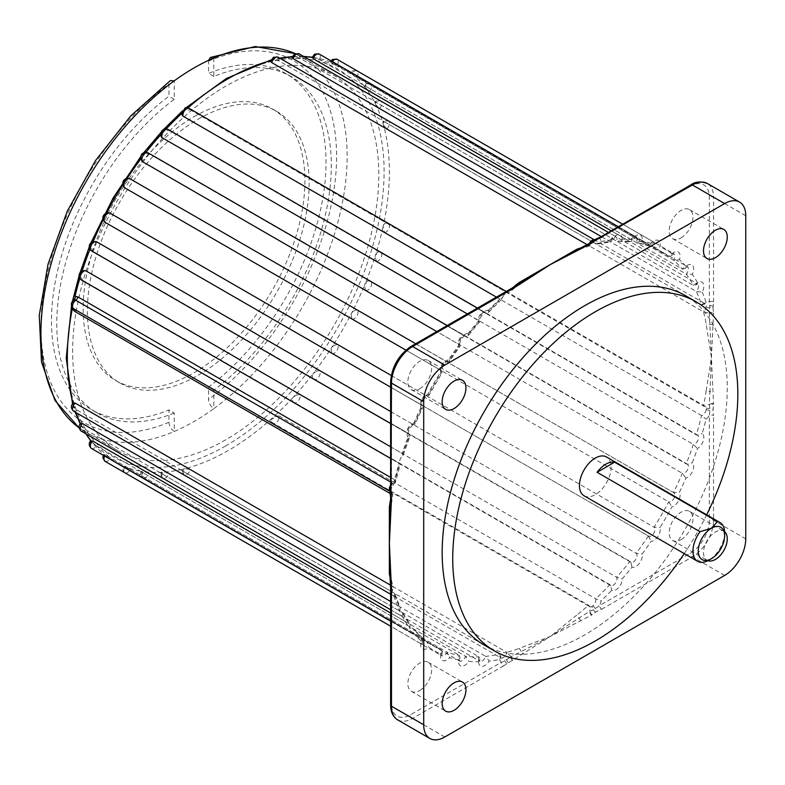 <?xml version="1.0" encoding="UTF-8"?>
<svg xmlns="http://www.w3.org/2000/svg" width="785" height="785" viewBox="0 0 785 785"><rect width="100%" height="100%" fill="white"/><g stroke="black" fill="none" stroke-linecap="round" stroke-linejoin="round"><path stroke-width="0.59" stroke-dasharray="3.92 2.94" d="M419.749 388.742A16.799 9.695 120 0 0 430.72 373.945A16.799 9.695 120 0 0 428.149 360.482A16.799 9.695 120 0 0 419.749 361.306A16.799 9.695 120 0 0 408.769 376.113A16.799 9.695 120 0 0 411.35 389.576A16.799 9.695 120 0 0 419.749 388.742M419.749 690.496A16.799 9.695 120 0 0 430.72 675.689A16.799 9.695 120 0 0 428.149 662.226A16.799 9.695 120 0 0 419.749 663.06A16.799 9.695 120 0 0 408.769 677.867A16.799 9.695 120 0 0 411.35 691.33A16.799 9.695 120 0 0 419.749 690.496M724.604 531.749A16.799 9.695 120 0 0 723.79 531.17A16.799 9.695 120 0 0 715.39 532.004A16.799 9.695 120 0 0 704.41 546.802A16.799 9.695 120 0 0 706.991 560.264A16.799 9.695 120 0 0 707.893 560.686M681.066 539.619A16.799 9.695 120 0 0 692.046 524.822A16.799 9.695 120 0 0 689.465 511.359A16.799 9.695 120 0 0 681.066 512.193A16.799 9.695 120 0 0 670.096 526.99A16.799 9.695 120 0 0 672.666 540.453A16.799 9.695 120 0 0 681.066 539.619M681.066 237.875A16.799 9.695 120 0 0 692.046 223.068A16.799 9.695 120 0 0 689.465 209.605A16.799 9.695 120 0 0 681.066 210.439A16.799 9.695 120 0 0 670.096 225.236A16.799 9.695 120 0 0 672.666 238.699A16.799 9.695 120 0 0 681.066 237.875M724.634 532.77A22.402 12.933 -60 0 1 708.796 560.196M584.079 495.777A22.402 12.933 120 0 0 595.285 494.668A22.402 12.933 120 0 0 609.916 474.925A22.402 12.933 120 0 0 606.481 456.978M483.933 644.868A201.588 116.386 120 0 0 584.727 634.879A201.588 116.386 120 0 0 716.42 457.233A201.588 116.386 120 0 0 685.521 295.69M413.214 632.73A231.457 133.636 120 0 0 421.378 641.227A8.959 5.171 120 0 0 427.05 648.528A8.959 5.171 120 0 0 428.846 647.183A231.457 133.636 120 0 0 440.827 654.101A8.959 5.171 120 0 0 446.9 659.979A8.959 5.171 120 0 0 449.717 657.585A231.457 133.636 120 0 0 458.666 659.94A8.959 5.171 120 0 0 464.848 665.297A8.959 5.171 120 0 0 468.812 661.402A231.457 133.636 120 0 0 478.575 661.745L479.772 659.194L478.919 656.78A227.728 131.478 -60 0 1 465.564 656.289A5.23 3.022 -60 0 1 462.208 660.725A5.23 3.022 -60 0 1 459.588 660.98A5.23 3.022 -60 0 1 459.353 655.387A227.728 131.478 -60 0 1 447.116 652.188A5.23 3.022 -60 0 1 444.261 655.406A5.23 3.022 -60 0 1 441.651 655.671A5.23 3.022 -60 0 1 441.455 649.97A227.728 131.478 -60 0 1 433.909 646.153A227.728 131.478 -60 0 1 426.824 641.522A5.23 3.022 -60 0 1 424.41 643.955A5.23 3.022 -60 0 1 421.8 644.21A5.23 3.022 -60 0 1 422.075 637.734A227.728 131.478 -60 0 1 413.185 628.736L413.832 629.276L413.214 632.73A5.23 3.022 -60 0 1 410.869 632.847A5.23 3.022 -60 0 1 410.055 628.707L410.045 624.458L409.309 623.8A227.728 131.478 -60 0 1 402.205 612.486L403.107 613.399L401.969 615.774A5.23 3.022 -60 0 1 400.693 615.548A5.23 3.022 -60 0 1 399.85 611.495L400.164 607.472L399.202 606.422A227.728 131.478 -60 0 1 394.041 593.038L395.061 594.235L393.825 595.854A5.23 3.022 -60 0 1 393.01 595.609A5.23 3.022 -60 0 1 392.382 590.889L393.069 587.347L392 586.012A227.728 131.478 -60 0 1 390.233 578.408M458.666 659.94L460.02 657.801L459.353 655.387L142.576 472.501A5.23 3.022 120 0 0 142.821 478.094A5.23 3.022 120 0 0 145.431 477.839A5.23 3.022 120 0 0 148.797 473.404L143.841 471.599A1.492 0.863 -60 0 1 142.792 473.267A1.492 0.863 -60 0 1 141.781 472.982A1.492 0.863 -60 0 1 142.213 471.363A227.728 131.478 120 0 0 143.841 471.599A227.728 131.478 120 0 0 161.896 472.266A227.728 131.478 120 0 0 163.829 472.138A1.492 0.863 -60 0 1 162.858 473.424A1.492 0.863 -60 0 1 161.896 472.266L160.984 472.639L162.142 473.895L478.919 656.78A5.23 3.022 -60 0 0 479.664 661.147A5.23 3.022 -60 0 0 482.275 660.882A5.23 3.022 -60 0 0 485.67 656.348L168.893 473.463L163.829 472.138A227.728 131.478 120 0 0 182.954 469.136L181.953 469.842L183.072 471.236L499.839 654.121A227.728 131.478 -60 0 1 485.67 656.348L489.183 661.078A231.457 133.636 120 0 0 499.741 659.42L500.801 656.505L499.839 654.121A5.23 3.022 -60 0 0 500.771 657.83L500.801 656.505M440.827 654.101L442.171 652.227L441.455 649.97L124.687 467.085A5.23 3.022 120 0 0 124.844 472.766A5.23 3.022 120 0 0 127.484 472.521A5.23 3.022 120 0 0 130.349 469.302L125.659 467.036A1.492 0.863 -60 0 1 124.844 467.948A1.492 0.863 -60 0 1 123.893 467.801A1.492 0.863 -60 0 1 124.05 466.408A227.728 131.478 120 0 0 125.659 467.036A227.728 131.478 120 0 0 142.213 471.363L141.369 471.422C139.916 473.571 140.397 475.788 142.821 478.094L459.774 661.137L460.02 657.801M421.378 641.227L422.752 639.746L422.075 637.734L105.298 454.839A5.23 3.022 120 0 0 104.631 456.046M183.072 471.236A5.23 3.022 120 0 0 183.994 474.945A5.23 3.022 120 0 0 186.614 474.68A5.23 3.022 120 0 0 190.176 469.489L184.985 468.635A227.728 131.478 120 0 0 228.356 450.472A227.728 131.478 120 0 0 271.728 418.562A227.728 131.478 120 0 0 273.759 416.717A1.492 0.863 -60 0 1 272.738 418.856A1.492 0.863 -60 0 1 271.728 418.562L270.766 421.074L271.816 422.35A5.23 3.022 120 0 0 272.768 423.694A5.23 3.022 120 0 0 275.378 423.429A5.23 3.022 120 0 0 278.92 415.893L273.759 416.717A227.728 131.478 120 0 0 292.884 397.632L292.157 400.762L293.099 401.753L609.866 584.639L610.828 585.669L611.633 590.389A8.959 5.171 120 0 0 615.901 589.829A8.959 5.171 120 0 0 622.24 578.81A231.457 133.636 120 0 0 632.004 567.172A8.959 5.171 120 0 0 635.968 566.495A8.959 5.171 120 0 0 642.15 554.004A231.457 133.636 120 0 0 651.099 541.326A8.959 5.171 120 0 0 653.915 540.463A8.959 5.171 120 0 0 659.989 527.569A231.457 133.636 120 0 0 671.97 506.825A8.959 5.171 120 0 0 673.765 506.089A8.959 5.171 120 0 0 679.437 492.234A231.457 133.636 120 0 0 685.943 478.153A8.959 5.171 120 0 0 687.336 477.525A8.959 5.171 120 0 0 693.047 470.078A8.959 5.171 120 0 0 692.282 462.777A231.457 133.636 120 0 0 697.472 448.5A8.959 5.171 120 0 0 697.512 448.48A8.959 5.171 120 0 0 703.311 440.768A8.959 5.171 120 0 0 702.192 433.526A231.457 133.636 120 0 0 706.029 419.121A8.959 5.171 120 0 0 709.326 415.52L709.326 520.269A26.876 15.523 -60 0 1 690.319 553.189L599.603 605.569L593.607 609.778L589.555 611.358L550.403 636.399L591.674 615.018A2.983 1.727 60 0 1 589.555 611.358A231.457 133.636 120 0 0 589.908 611.054A8.959 5.171 120 0 0 589.986 611.113A2.983 1.727 60 0 0 592.096 614.773L595.658 612.123L601.712 609.219A2.983 1.727 60 0 1 599.603 605.569A8.959 5.171 120 0 0 601.074 600.917A231.457 133.636 120 0 0 611.633 590.389M293.099 401.753A5.23 3.022 120 0 0 293.875 402.626A5.23 3.022 120 0 0 296.495 402.371A5.23 3.022 120 0 0 299.85 394.384L294.817 395.522A227.728 131.478 120 0 0 312.872 374.003L312.253 377.477L313.195 378.478L629.972 561.373L630.895 562.335L632.004 567.172M313.195 378.478A5.23 3.022 120 0 0 313.941 379.292A5.23 3.022 120 0 0 316.561 379.037A5.23 3.022 120 0 0 319.897 374.661A5.23 3.022 120 0 0 319.416 370.412L314.5 371.894A227.728 131.478 120 0 0 331.054 348.462L331.643 353.093L648.665 536.145A5.23 3.022 -60 0 1 648.42 535.978L651.099 541.326M331.643 353.093A5.23 3.022 120 0 0 331.888 353.26A5.23 3.022 120 0 0 334.508 353.005A5.23 3.022 120 0 0 337.864 348.579A5.23 3.022 120 0 0 337.305 344.33L332.673 345.959A227.728 131.478 120 0 0 351.032 314.157L351.945 318.985L668.712 501.87L671.97 506.825M351.945 318.985A5.23 3.022 120 0 0 354.349 318.622A5.23 3.022 120 0 0 357.764 314.02A5.23 3.022 120 0 0 356.969 309.83A5.23 3.022 120 0 0 356.694 309.702L352.387 311.508A227.728 131.478 120 0 0 364.407 285.455L365.575 290.45L682.351 473.335L685.943 478.153M365.575 290.45A5.23 3.022 120 0 0 367.929 290.067A5.23 3.022 120 0 0 371.344 285.465A5.23 3.022 120 0 0 370.54 281.275A5.23 3.022 120 0 0 369.46 281.03L368.126 280.716L365.417 282.992A227.728 131.478 120 0 0 375.024 256.587L376.555 261.523L693.332 444.408L697.472 448.5M376.555 261.523A5.23 3.022 120 0 0 378.105 261.022A5.23 3.022 120 0 0 381.51 256.42A5.23 3.022 120 0 0 380.715 252.23A5.23 3.022 120 0 0 379.567 251.995L378.233 251.671L375.887 253.869A227.728 131.478 120 0 0 382.854 227.758L384.728 232.645L701.496 415.53L706.029 419.121M386.76 128.985A5.23 3.022 120 0 0 388.398 120.91A5.23 3.022 120 0 0 385.788 121.175A5.23 3.022 120 0 0 384.728 121.96L382.962 121.695L382.854 122.911A1.492 0.863 -60 0 1 383.149 122.695A1.492 0.863 -60 0 1 384.189 123.147A1.492 0.863 -60 0 1 383.433 124.923L386.76 128.985L703.537 311.88A227.728 131.478 -60 0 1 706.196 324.215L711.436 357.499L706.196 390.734A3.729 1.737 8.2 0 0 709.974 391.568L709.326 403.922L709.974 410.3L709.326 415.52A2.983 1.727 0 0 1 713.545 415.52L713.035 410.516L713.545 404.422A2.983 1.727 0 0 0 709.326 404.422A8.959 5.171 120 0 0 709.238 404.383A231.457 133.636 120 0 0 709.326 403.922A2.983 1.727 0 0 1 713.545 403.922L711.436 357.499L713.545 313.509A2.983 1.727 0 0 0 709.326 313.509L711.436 357.499L709.974 391.568A2.983 1.56 175.7 0 1 713.035 391.784M379.567 108.575A5.23 3.022 120 0 0 380.715 100.971A5.23 3.022 120 0 0 378.105 101.236A5.23 3.022 120 0 0 376.555 102.511L374.896 102.138L375.024 103.11A1.492 0.863 -60 0 1 375.465 102.756A1.492 0.863 -60 0 1 376.496 103.129A1.492 0.863 -60 0 1 375.887 104.847L379.567 108.575L696.334 291.461A227.728 131.478 -60 0 1 701.496 304.845A5.23 3.022 -60 0 1 702.555 304.06A5.23 3.022 -60 0 1 705.165 303.795A5.23 3.022 -60 0 1 706.196 305.483L706.196 306.974A5.23 3.022 -60 0 1 703.537 311.88L709.238 313.156A8.959 5.171 120 0 0 709.326 313.019L709.326 313.509A231.457 133.636 120 0 0 709.238 313.156M369.46 91.197A5.23 3.022 120 0 0 370.54 83.671A5.23 3.022 120 0 0 367.929 83.936A5.23 3.022 120 0 0 365.575 86.262L364.407 86.517A1.492 0.863 -60 0 1 365.29 85.457A1.492 0.863 -60 0 1 366.34 85.987A1.492 0.863 -60 0 1 365.417 87.812L369.46 91.197L686.227 274.083A227.728 131.478 -60 0 1 693.332 285.397A5.23 3.022 -60 0 1 694.872 284.121A5.23 3.022 -60 0 1 697.482 283.856A5.23 3.022 -60 0 1 696.334 291.461L702.192 292.138A8.959 5.171 120 0 0 703.301 283.591A8.959 5.171 120 0 0 697.472 282.62L695.853 284.935L693.332 285.397L376.555 102.511M684.775 268.529L687.532 266.645L370.54 83.671L366.055 83.75L364.034 85.751L364.407 86.517A227.728 131.478 120 0 0 352.387 74.34L673.461 260.159A227.728 131.478 -60 0 1 682.351 269.147A5.23 3.022 -60 0 1 684.697 266.822A5.23 3.022 -60 0 1 687.307 266.557A5.23 3.022 -60 0 1 686.227 274.083L692.282 274.328A8.959 5.171 120 0 0 692.713 265.634A8.959 5.171 120 0 0 685.943 266.282L684.775 268.529L682.351 269.147L365.575 86.262M356.694 77.264A5.23 3.022 120 0 0 356.969 70.787A5.23 3.022 120 0 0 354.349 71.043A5.23 3.022 120 0 0 351.945 73.476L351.032 73.26A1.492 0.863 -60 0 1 351.709 72.573A1.492 0.863 -60 0 1 352.71 72.809A1.492 0.863 -60 0 1 352.387 74.34A227.728 131.478 120 0 0 351.032 73.26A227.728 131.478 120 0 0 342.221 67.314A227.728 131.478 120 0 0 332.673 62.663L654.072 247.913A227.728 131.478 -60 0 1 661.627 251.73A227.728 131.478 -60 0 1 668.712 256.361A5.23 3.022 -60 0 1 671.126 253.938A5.23 3.022 -60 0 1 673.736 253.673A5.23 3.022 -60 0 1 673.461 260.159L679.437 259.707A8.959 5.171 120 0 0 678.613 252.221A8.959 5.171 120 0 0 671.97 253.741L671.018 255.851L668.712 256.361L351.032 73.26M331.643 62.81L331.054 62.025A1.492 0.863 -60 0 1 331.869 61.112A1.492 0.863 -60 0 1 332.82 61.269A1.492 0.863 -60 0 1 332.673 62.663A227.728 131.478 120 0 0 331.054 62.025A227.728 131.478 120 0 0 314.5 57.707L319.416 59.611L636.184 242.496A227.728 131.478 -60 0 1 648.42 245.695A5.23 3.022 -60 0 1 651.275 242.477A5.23 3.022 -60 0 1 653.885 242.212A5.23 3.022 -60 0 1 654.072 247.913L659.989 246.833A8.959 5.171 120 0 0 657.987 240.308A8.959 5.171 120 0 0 651.099 243.34L650.5 245.273L648.42 245.695L331.643 62.81A5.23 3.022 120 0 1 332.349 61.632M331.005 60.847L330.357 61.868L331.054 62.025M311.998 57.609L312.872 57.472A1.492 0.863 -60 0 1 313.921 55.804A1.492 0.863 -60 0 1 314.932 56.088A1.492 0.863 -60 0 1 314.5 57.707A227.728 131.478 120 0 0 312.872 57.472A227.728 131.478 120 0 0 312.077 57.364M291.961 57.344L292.884 56.922A1.492 0.863 -60 0 1 293.855 55.637A1.492 0.863 -60 0 1 294.817 56.805L299.85 58.218L616.617 241.113A227.728 131.478 -60 0 1 629.972 241.603A5.23 3.022 -60 0 1 633.328 237.158A5.23 3.022 -60 0 1 635.948 236.903A5.23 3.022 -60 0 1 636.184 242.496L642.15 240.995A8.959 5.171 120 0 0 639.324 234.813A8.959 5.171 120 0 0 632.004 239.533L631.758 241.319L629.972 241.603L611.279 230.81M270.707 61.191L271.728 60.425A1.492 0.863 -60 0 1 272.738 58.953A1.492 0.863 -60 0 1 273.759 59.925L278.92 60.877L595.697 243.762A227.728 131.478 -60 0 1 609.866 241.535A5.23 3.022 -60 0 1 613.262 237.001A5.23 3.022 -60 0 1 615.872 236.736A5.23 3.022 -60 0 1 616.617 241.113L630.777 241.898M182.032 114.963L182.954 112.353A1.492 0.863 -60 0 1 183.975 110.204A1.492 0.863 -60 0 1 184.985 110.508A227.728 131.478 120 0 0 182.954 112.353A227.728 131.478 120 0 0 181.826 113.393M161.219 136.776L161.896 133.538A1.492 0.863 -60 0 1 162.858 131.262A1.492 0.863 -60 0 1 163.829 131.429A227.728 131.478 120 0 0 161.896 133.538A227.728 131.478 120 0 0 160.719 134.843M142.242 161.475L142.213 157.177A1.492 0.863 -60 0 1 141.781 156.048A1.492 0.863 -60 0 1 142.792 154.596A1.492 0.863 -60 0 1 143.841 155.057A227.728 131.478 120 0 0 142.213 157.177A227.728 131.478 120 0 0 140.77 159.07M124.422 187.595L124.05 183.111A1.492 0.863 -60 0 1 123.893 181.894A1.492 0.863 -60 0 1 124.844 180.629A1.492 0.863 -60 0 1 125.659 180.609A227.728 131.478 120 0 0 124.05 183.111A227.728 131.478 120 0 0 122.813 185.044M496.424 297.123L499.839 299.105L501.752 299.232L502.792 297.142A231.457 133.636 120 0 0 489.183 310.546A8.959 5.171 120 0 0 482.333 313.225A8.959 5.171 120 0 0 478.575 322.125A231.457 133.636 120 0 0 468.812 333.753A8.959 5.171 120 0 0 461.492 337.491A8.959 5.171 120 0 0 458.666 346.931A231.457 133.636 120 0 0 449.717 359.608A8.959 5.171 120 0 0 442.828 364.534A8.959 5.171 120 0 0 440.827 373.366A231.457 133.636 120 0 0 428.846 394.109A8.959 5.171 120 0 0 422.202 400.262A8.959 5.171 120 0 0 421.378 408.7L422.752 407.464L422.075 405.296L105.298 222.41L104.326 217.553A1.492 0.863 -60 0 1 104.003 216.395A1.492 0.863 -60 0 1 105.004 215.011A1.492 0.863 -60 0 1 105.681 214.904A227.728 131.478 120 0 0 104.326 217.553A227.728 131.478 120 0 0 103.12 219.967M91.453 250.837A5.23 3.022 120 0 0 92.532 251.082L91.296 246.078A1.492 0.863 -60 0 1 90.373 245.322A1.492 0.863 -60 0 1 91.423 243.566A1.492 0.863 -60 0 1 92.306 243.605A227.728 131.478 120 0 0 91.296 246.078A227.728 131.478 120 0 0 89.961 249.385M81.277 279.882A5.23 3.022 120 0 0 82.425 280.117L80.826 275.192A1.492 0.863 -60 0 1 80.217 274.181A1.492 0.863 -60 0 1 81.257 272.611A1.492 0.863 -60 0 1 81.689 272.474A227.728 131.478 120 0 0 80.826 275.192A227.728 131.478 120 0 0 79.825 278.489M73.594 411.203A5.23 3.022 120 0 0 76.204 410.938A5.23 3.022 120 0 0 77.264 410.153L73.859 406.149A1.492 0.863 -60 0 1 73.564 406.365A1.492 0.863 -60 0 1 72.524 405.923A1.492 0.863 -60 0 1 73.28 404.138A227.728 131.478 120 0 0 73.859 406.149A227.728 131.478 120 0 0 75.959 412.567M81.277 431.142A5.23 3.022 120 0 0 83.897 430.877A5.23 3.022 120 0 0 85.437 429.601L81.689 425.951A1.492 0.863 -60 0 1 81.257 426.304A1.492 0.863 -60 0 1 80.217 425.941A1.492 0.863 -60 0 1 80.826 424.224A227.728 131.478 120 0 0 81.689 425.951A227.728 131.478 120 0 0 86.242 434.007M91.453 448.441A5.23 3.022 120 0 0 94.063 448.176A5.23 3.022 120 0 0 96.418 445.851L92.306 442.544A1.492 0.863 -60 0 1 91.423 443.603A1.492 0.863 -60 0 1 90.373 443.074A1.492 0.863 -60 0 1 91.296 441.258A227.728 131.478 120 0 0 92.306 442.544A227.728 131.478 120 0 0 104.326 454.721A227.728 131.478 120 0 0 105.681 455.8A1.492 0.863 -60 0 1 105.004 456.497A1.492 0.863 -60 0 1 104.003 456.262A1.492 0.863 -60 0 1 104.326 454.721L105.298 454.839L104.326 454.721M105.023 461.325A5.23 3.022 120 0 0 107.643 461.06A5.23 3.022 120 0 0 110.047 458.636L105.681 455.8A227.728 131.478 120 0 0 114.492 461.747A227.728 131.478 120 0 0 124.05 466.408L124.687 467.085L124.05 466.408M384.728 232.645A5.23 3.022 120 0 0 385.788 232.213A5.23 3.022 120 0 0 389.203 227.601A5.23 3.022 120 0 0 388.398 223.411A5.23 3.022 120 0 0 386.76 223.264L385.131 222.989L383.433 225.079A1.492 0.863 -60 0 1 384.189 225.982A1.492 0.863 -60 0 1 383.149 227.64A1.492 0.863 -60 0 1 382.854 227.758A227.728 131.478 120 0 0 383.433 225.079A227.728 131.478 120 0 0 383.433 124.923A227.728 131.478 120 0 0 382.854 122.911A227.728 131.478 120 0 0 375.887 104.847A227.728 131.478 120 0 0 375.024 103.11A227.728 131.478 120 0 0 365.417 87.812A227.728 131.478 120 0 0 364.407 86.517M184.985 468.635A227.728 131.478 -60 0 1 182.954 469.136A1.492 0.863 -60 0 0 183.975 470.107A1.492 0.863 -60 0 0 184.985 468.635M72.279 308.888C71.69 303.618 72.593 299.448 74.997 296.377M194.042 116.7A156.794 90.53 -60 0 1 272.434 108.929A156.794 90.53 -60 0 1 296.475 234.578A156.794 90.53 -60 0 1 194.042 372.738A156.794 90.53 -60 0 1 115.64 380.509A156.794 90.53 -60 0 1 91.609 254.87A156.794 90.53 -60 0 1 194.042 116.7M198.262 119.134A156.794 90.53 -60 0 1 276.663 111.372A156.794 90.53 -60 0 1 300.694 237.011A156.794 90.53 -60 0 1 198.262 375.181A156.794 90.53 -60 0 1 119.869 382.943A156.794 90.53 -60 0 1 95.829 257.303A156.794 90.53 -60 0 1 198.262 119.134M208.604 60.317L208.555 73.397A194.13 112.078 -60 0 1 285.818 73.554A194.13 112.078 -60 0 1 319.044 216.366A194.13 112.078 -60 0 1 208.555 387.084L208.555 399.398C208.859 403.294 210.615 406.355 213.834 408.592A216.523 125.011 -60 0 1 194.042 421.516A216.523 125.011 -60 0 1 174.241 431.456L174.241 412.998L168.961 409.947A194.13 112.078 -60 0 1 91.698 409.79A194.13 112.078 -60 0 1 58.473 266.978A194.13 112.078 -60 0 1 168.961 96.251L168.961 83.946L170.296 80.619M225.717 439.796A216.523 125.011 -60 0 1 117.456 450.521A216.523 125.011 -60 0 1 84.27 277.017A216.523 125.011 -60 0 1 225.717 86.213A216.523 125.011 -60 0 1 333.978 75.488A216.523 125.011 -60 0 1 367.164 248.992A216.523 125.011 -60 0 1 225.717 439.796M502.792 297.142A5.23 3.022 -60 0 1 506.021 293.09A5.23 3.022 -60 0 1 507.807 292.589C509.092 293.139 508.798 293.158 506.943 292.648A227.728 131.478 -60 0 1 512.664 287.742M506.246 291.451L508.611 293.011L520.798 282.845A3.729 1.737 51.8 0 1 520.082 283.032M511.879 288.203A2.983 1.727 -120 0 0 511.261 289.567A231.457 133.636 120 0 0 507.807 292.589C509.092 293.139 508.798 293.158 506.943 292.648L190.176 109.763A5.23 3.022 120 0 0 189.224 108.418M166.175 128.917A227.728 131.478 120 0 0 163.829 131.429L168.893 130.359L485.67 313.244A227.728 131.478 -60 0 1 499.839 299.105M146.039 152.251A227.728 131.478 120 0 0 143.841 155.057L148.797 153.624L465.564 336.52A227.728 131.478 -60 0 1 478.919 320.614A5.23 3.022 -60 0 1 482.275 312.626A5.23 3.022 -60 0 1 484.885 312.371A5.23 3.022 -60 0 1 485.67 313.244L488.201 312.695L501.752 299.232M127.141 178.352A227.728 131.478 120 0 0 125.659 180.609L130.349 179.019L447.116 361.905A227.728 131.478 -60 0 1 459.353 344.586A5.23 3.022 -60 0 1 458.862 340.337A5.23 3.022 -60 0 1 462.208 335.96A5.23 3.022 -60 0 1 464.818 335.705A5.23 3.022 -60 0 1 465.564 336.52L468.056 335.852L479.802 321.477L467.33 313.921M391.273 375.495L426.824 396.013A227.728 131.478 -60 0 1 441.455 370.667A5.23 3.022 -60 0 1 440.895 366.418A5.23 3.022 -60 0 1 444.261 361.993A5.23 3.022 -60 0 1 446.871 361.738A5.23 3.022 -60 0 1 447.116 361.905L449.334 361.414L460 346.303L459.696 344.831L436.784 331.555M390.616 411.517L413.185 424.548A227.728 131.478 -60 0 1 422.075 405.296A5.23 3.022 -60 0 1 421.8 405.168A5.23 3.022 -60 0 1 420.995 400.978A5.23 3.022 -60 0 1 424.41 396.376A5.23 3.022 -60 0 1 426.824 396.013L428.787 395.679L442.151 372.532L441.729 370.844L405.914 350.139M82.425 280.117L399.202 463.013C400.556 464.308 400.772 464.396 399.85 463.287A5.23 3.022 -60 0 1 401.969 456.556L403.284 454.937L409.966 436.45L409.309 433.968A5.23 3.022 -60 0 1 408.229 433.722A5.23 3.022 -60 0 1 407.425 429.532A5.23 3.022 -60 0 1 410.84 424.93A5.23 3.022 -60 0 1 413.185 424.548L415 424.253L422.752 407.464M403.058 455.359L402.205 453.475A227.728 131.478 -60 0 1 409.309 433.968L92.532 251.082M390.616 446.783L402.205 453.475M587.151 244.685L588.593 245.509A5.23 3.022 -60 0 1 589.309 243.487M684.255 553.611A201.588 116.386 120 0 0 706.657 514.813M278.92 415.893L595.697 598.788L601.074 600.917M299.85 394.384L616.617 577.269L622.24 578.81M319.416 370.412L636.184 553.297L642.15 554.004M337.305 344.33L654.072 527.226L659.989 527.569M356.694 309.702L673.736 492.715A5.23 3.022 -60 0 1 674.541 496.905A5.23 3.022 -60 0 1 671.126 501.517A5.23 3.022 -60 0 1 668.712 501.87A227.728 131.478 -60 0 1 654.072 527.226A5.23 3.022 -60 0 1 654.631 531.465A5.23 3.022 -60 0 1 651.275 535.89A5.23 3.022 -60 0 1 648.665 536.145L331.29 352.848M369.46 281.03L686.227 463.915L687.532 464.239L692.282 462.777M379.567 251.995L696.334 434.88L697.708 435.194L702.192 433.526M386.76 223.264L703.537 406.149L705.313 406.385L709.238 404.383M384.728 121.96L701.496 304.845L705.391 303.883L388.398 120.91L383.914 120.988L382.962 121.695M601.29 236.579L609.866 241.535L611.554 241.437C614.979 237.09 616.49 235.549 616.097 236.825L608.444 232.448M187.89 107.928A227.728 131.478 120 0 0 184.985 110.508L190.176 109.763M106.74 212.872A227.728 131.478 120 0 0 105.681 214.904L109.763 212.99M93.238 241.407A227.728 131.478 120 0 0 92.306 243.605L96.045 241.486M82.229 270.796A227.728 131.478 120 0 0 81.689 272.474L84.152 270.266M73.034 403.274A227.728 131.478 120 0 0 73.28 404.138L73.437 402.882M390.567 585.178L392 586.012M390.616 601.477L399.202 606.422M77.264 410.153L394.041 593.038M80.482 423.498A227.728 131.478 120 0 0 80.826 424.224L80.727 423.203M390.616 613.016L409.309 623.8M85.437 429.601L402.205 612.486M90.805 440.611A227.728 131.478 120 0 0 91.296 441.258L90.972 440.434M96.418 445.851L413.185 628.736M110.047 458.636L426.824 641.522L428.846 647.183M130.349 469.302L447.116 652.188L449.717 657.585M142.213 471.363L142.576 472.501M148.797 473.404L465.564 656.289L468.812 661.402M292.884 397.632A227.728 131.478 120 0 0 294.817 395.522A1.492 0.863 -60 0 1 293.855 397.799A1.492 0.863 -60 0 1 292.884 397.632M312.872 374.003A227.728 131.478 120 0 0 314.5 371.894A1.492 0.863 -60 0 1 314.932 373.012A1.492 0.863 -60 0 1 313.921 374.465A1.492 0.863 -60 0 1 312.872 374.003M331.054 348.462A227.728 131.478 120 0 0 332.673 345.959A1.492 0.863 -60 0 1 332.82 347.166A1.492 0.863 -60 0 1 331.869 348.432A1.492 0.863 -60 0 1 331.054 348.462M351.032 314.157A227.728 131.478 120 0 0 352.387 311.508A1.492 0.863 -60 0 1 352.71 312.675A1.492 0.863 -60 0 1 351.709 314.049A1.492 0.863 -60 0 1 351.032 314.157M364.407 285.455A227.728 131.478 120 0 0 365.417 282.992A1.492 0.863 -60 0 1 366.34 283.748A1.492 0.863 -60 0 1 365.29 285.495A1.492 0.863 -60 0 1 364.407 285.455M375.024 256.587A227.728 131.478 120 0 0 375.887 253.869A1.492 0.863 -60 0 1 376.496 254.889A1.492 0.863 -60 0 1 375.465 256.45A1.492 0.863 -60 0 1 375.024 256.587M304.06 56.716A227.728 131.478 120 0 0 294.817 56.805A227.728 131.478 120 0 0 292.884 56.922A227.728 131.478 120 0 0 292.079 56.981M280.353 58.532A227.728 131.478 120 0 0 273.759 59.925A227.728 131.478 120 0 0 271.728 60.425A227.728 131.478 120 0 0 270.854 60.651M512.939 660.47A2.983 1.727 -120 0 1 510.829 656.819A8.959 5.171 120 0 0 510.907 656.672A231.457 133.636 120 0 0 511.261 656.564L504.843 661.029L501.213 662.363A2.983 1.727 -120 0 0 503.322 666.023L550.403 636.399L518.963 648.508A3.729 2.502 69.8 0 1 521.063 651.668L511.261 656.564A2.983 1.727 -120 0 0 513.37 660.224M713.035 308.014L713.545 301.911A2.983 1.727 0 0 0 709.326 301.911L709.974 305.718L709.326 313.019A2.983 1.727 0 0 1 713.545 313.019L713.035 308.014A2.983 1.57 -4.2 0 0 709.974 307.798A3.729 1.747 -172 0 1 706.196 306.974M271.816 422.35L588.593 605.235L589.682 606.658L589.908 611.054M580.9 620.65A2.983 1.56 64.3 0 1 579.183 618.109A3.729 1.737 -128.2 0 0 576.573 615.254L550.403 636.399L521.063 651.668A2.983 1.874 -124.7 0 0 523.114 654.003M190.176 469.489L506.943 652.374A5.23 3.022 -60 0 1 504.029 657.133L502.734 657.879A5.23 3.022 -60 0 1 500.771 657.83L183.994 474.945L181.953 469.842M706.196 390.734A227.728 131.478 -60 0 1 703.537 406.149A5.23 3.022 -60 0 1 705.165 406.306A5.23 3.022 -60 0 1 706.196 407.984L706.196 409.476A3.729 1.747 8 0 0 709.974 410.3A2.983 1.57 -4.2 0 1 713.035 410.516M648.42 535.978A227.728 131.478 -60 0 1 636.184 553.297A5.23 3.022 -60 0 1 636.674 557.546A5.23 3.022 -60 0 1 633.328 561.923A5.23 3.022 -60 0 1 630.718 562.178A5.23 3.022 -60 0 1 629.972 561.373A227.728 131.478 -60 0 1 616.617 577.269A5.23 3.022 -60 0 1 613.262 585.257A5.23 3.022 -60 0 1 610.652 585.522A5.23 3.022 -60 0 1 609.866 584.639A227.728 131.478 -60 0 1 595.697 598.788A5.23 3.022 -60 0 1 592.803 605.883L591.507 606.628A3.729 2.502 69.6 0 1 593.607 609.778A2.983 1.874 55.4 0 0 595.658 612.123M390.616 477.457L394.649 479.782A227.728 131.478 -60 0 1 399.202 463.013C400.556 464.308 400.772 464.396 399.85 463.287A231.457 133.636 120 0 0 394.786 481.813A3.729 1.384 13.6 0 0 395.768 481.166L400.399 464.102L390.616 458.479M117.456 450.521L79.157 427.943A216.523 125.011 120 0 0 85.781 432.241A216.523 125.011 120 0 0 174.241 431.456C171.022 429.228 169.266 426.167 168.961 422.261L168.961 409.947M213.834 57.982L213.834 76.439A194.13 112.078 -60 0 1 291.098 76.596A194.13 112.078 -60 0 1 324.323 219.407A194.13 112.078 -60 0 1 213.834 390.135L213.834 408.592A216.523 125.011 120 0 0 338.992 217.965A216.523 125.011 120 0 0 302.303 57.207A216.523 125.011 120 0 0 295.238 53.625L333.978 75.488M213.834 390.135L208.555 387.084M213.834 76.439L208.555 73.397M174.241 412.998A194.13 112.078 -60 0 1 96.977 412.841A194.13 112.078 -60 0 1 63.752 270.03A194.13 112.078 -60 0 1 174.241 99.302L174.241 80.845M174.241 99.302L168.961 96.251M73.348 300.469L72.603 307.543L73.849 308.819L390.626 491.704A5.23 3.022 -60 0 1 390.371 491.587A5.23 3.022 -60 0 1 390.086 491.381M390.616 497.729A2.983 1.727 180 0 1 391.489 496.512L390.273 492.381L391.489 485.415L391.489 380.666A26.876 15.523 -60 0 1 410.496 347.745L511.261 289.567L520.798 282.845A3.729 1.737 51.8 0 0 521.063 282.502A2.983 1.874 -124.7 0 1 521.417 282.119M390.116 490.802A2.983 1.874 -175.4 0 1 390.273 490.301A3.729 1.747 8 0 0 390.439 489.899L390.439 489.899A3.729 1.747 8 0 0 390.312 489.29M390.116 492.951A2.983 1.57 175.8 0 1 390.273 492.381A3.729 2.502 -9.6 0 0 390.42 491.312L390.42 491.312A3.729 2.502 -9.6 0 0 390.135 490.615M390.243 507.924A3.729 1.737 -171.8 0 1 390.439 508.641L390.439 508.641A3.729 1.737 -171.8 0 1 390.273 509.033L391.489 496.512A8.959 5.171 120 0 0 391.578 496.552A231.457 133.636 120 0 0 391.489 497.003A2.983 1.727 180 0 0 390.645 497.984M72.603 307.543A3.729 0.942 -30.7 0 1 72.936 307.7L72.936 307.7A3.729 0.942 -30.7 0 1 72.868 308.171M706.196 407.984A3.729 2.502 -9.6 0 0 709.974 408.229A2.983 1.874 4.6 0 1 713.035 408.828M706.196 409.476A5.23 3.022 -60 0 1 702.555 415.098A5.23 3.022 -60 0 1 701.496 415.53A227.728 131.478 -60 0 1 696.334 434.88A5.23 3.022 -60 0 1 697.482 435.116A5.23 3.022 -60 0 1 698.287 439.306A5.23 3.022 -60 0 1 694.872 443.908A5.23 3.022 -60 0 1 693.332 444.408A227.728 131.478 -60 0 1 686.227 463.915A5.23 3.022 -60 0 1 687.307 464.161A5.23 3.022 -60 0 1 688.111 468.351A5.23 3.022 -60 0 1 684.697 472.953A5.23 3.022 -60 0 1 682.351 473.335A227.728 131.478 -60 0 1 673.461 492.587L679.437 492.234M592.803 605.883A3.729 1.747 52 0 1 595.403 608.738A2.983 1.57 64.2 0 0 597.13 611.279M499.741 659.42A8.959 5.171 120 0 0 501.213 662.363L410.496 714.742A26.876 15.523 -60 0 1 391.489 703.762L391.489 587.425L390.42 575.081A3.729 2.502 -9.8 0 0 389.929 574.129M390.116 576.72A2.983 1.56 -4.3 0 1 390.273 576.151A3.729 2.502 -9.8 0 0 390.42 575.081L393.069 587.347M713.035 325.059A2.983 1.874 4.7 0 0 709.974 324.45A3.729 2.502 170.2 0 1 706.196 324.215M713.035 306.327A2.983 1.874 4.6 0 0 709.974 305.718A3.729 2.502 170.4 0 1 706.196 305.483M590.408 242.899A2.983 1.727 -120 0 0 589.986 244.115L595.403 239.572L599.603 238.571L690.319 186.192A26.876 15.523 -60 0 1 709.326 197.163L709.326 301.911A8.959 5.171 120 0 0 706.029 302.117L704.037 304.492M312.136 57.187L342.221 67.314L654.072 247.913M648.812 245.882L636.184 242.496M632.004 239.533A231.457 133.636 120 0 0 622.24 239.18L618.08 241.427M622.24 239.18A8.959 5.171 120 0 0 618.482 234.617A8.959 5.171 120 0 0 611.633 239.857L611.554 241.437M611.633 239.857A231.457 133.636 120 0 0 601.074 241.515L597.65 243.968L595.697 243.762A5.23 3.022 -60 0 0 594.765 240.053L594.559 240.239A3.729 2.502 69.6 0 1 593.803 240.338M595.825 239.15A2.983 1.57 -115.8 0 0 595.403 239.572A3.729 2.502 69.6 0 1 594.559 240.239L593.342 240.956A3.729 1.747 52 0 1 592.754 241.152M593.96 240.23A2.983 1.874 -124.6 0 0 593.607 240.612A3.729 1.747 52 0 1 593.342 240.956L589.81 245.901L588.593 245.509A227.728 131.478 -60 0 0 581.126 247.775M577.269 249.659A3.729 2.502 -110.2 0 0 578.329 249.61A3.729 2.502 -110.2 0 0 579.183 248.943L589.986 244.115A8.959 5.171 120 0 0 589.908 244.263L590.075 245.636M589.81 245.901L578.329 249.61L570.41 253.113L579.183 248.943A2.983 1.56 64.3 0 1 579.605 248.521M90.677 440.758L114.492 461.747L426.824 641.522M506.894 663.374A2.983 1.874 -124.6 0 1 504.843 661.029A3.729 2.502 -110.4 0 0 502.734 657.879M508.356 662.53A2.983 1.57 -115.8 0 1 506.639 659.989A3.729 1.747 -128 0 0 504.029 657.133M510.907 656.672L506.943 652.374A227.728 131.478 -60 0 0 518.963 648.508M489.183 310.546L488.201 312.695M478.575 322.125L479.733 321.938M468.812 333.753L468.056 335.852M458.666 346.931L460 346.303M449.717 359.608L449.334 361.414M440.827 373.366L442.151 372.532M428.846 394.109L428.787 395.679M421.378 408.7A231.457 133.636 120 0 0 414.873 422.781L415 424.253M414.873 422.781A8.959 5.171 120 0 0 408.102 429.945A8.959 5.171 120 0 0 408.534 438.148L409.966 436.45M392.382 590.889A231.457 133.636 120 0 1 391.489 587.425A2.983 1.727 0 0 0 390.616 588.642M390.616 486.631A2.983 1.727 180 0 1 391.489 485.415A8.959 5.171 120 0 1 394.786 481.813A3.729 1.855 -126.2 0 1 394.345 483.305L390.439 489.899L390.547 491.734L390.086 491.42M600.221 237.198A2.983 1.727 -120 0 0 599.603 238.571A8.959 5.171 120 0 1 601.074 241.515M590.173 242.997A2.983 1.727 -120 0 0 589.555 244.361A231.457 133.636 120 0 1 589.908 244.263M478.575 661.745A8.959 5.171 120 0 0 484.914 665.454A8.959 5.171 120 0 0 489.183 661.078M162.142 473.895A5.23 3.022 120 0 0 162.887 478.261A5.23 3.022 120 0 0 165.498 477.996A5.23 3.022 120 0 0 168.893 473.463M225.717 445.9A223.99 129.319 -60 0 1 67.333 354.447A223.99 129.319 -60 0 1 225.717 80.119A223.99 129.319 -60 0 1 384.1 171.562A223.99 129.319 -60 0 1 225.717 445.9M319.416 59.611A5.23 3.022 120 0 0 319.171 54.018M299.85 58.218A5.23 3.022 120 0 0 299.105 53.851M278.92 60.877A5.23 3.022 120 0 0 277.998 57.168M168.893 130.359A5.23 3.022 120 0 0 168.118 129.486M148.797 153.624A5.23 3.022 120 0 0 148.051 152.82M337.305 65.027A5.23 3.022 120 0 0 337.118 59.326M706.029 302.117A231.457 133.636 120 0 0 702.192 292.138M697.472 282.62A231.457 133.636 120 0 0 692.282 274.328M685.943 266.282A231.457 133.636 120 0 0 679.437 259.707M671.97 253.741A231.457 133.636 120 0 0 659.989 246.833M651.099 243.34A231.457 133.636 120 0 0 642.15 240.995M390.616 499.142A227.728 131.478 -60 0 1 391.499 494.285L390.165 493.51M208.555 61.083A209.055 120.704 -60 0 1 336.588 156.323A209.055 120.704 -60 0 1 208.555 399.398M393.825 595.854A231.457 133.636 120 0 0 399.85 611.495M401.969 615.774A231.457 133.636 120 0 0 410.055 628.707M408.534 438.148A231.457 133.636 120 0 0 401.969 456.556M745.75 215.757L713.545 197.163A29.869 17.241 120 0 0 707.363 183.494M397.681 719.874A29.869 17.241 120 0 0 412.616 718.393L503.322 666.023M444.82 736.987L412.616 718.393A2.983 1.727 -120 0 1 410.496 714.742M601.712 609.219L692.429 556.85A29.869 17.241 120 0 0 713.545 520.269L713.545 415.52M724.634 575.444L692.429 556.85A2.983 1.727 60 0 1 690.319 553.189M745.75 538.863L713.545 520.269A2.983 1.727 0 0 0 709.326 520.269M713.545 301.911L713.545 197.163A2.983 1.727 0 0 0 709.326 197.163M713.545 404.422L713.545 403.922M713.545 313.509L713.545 313.019M591.507 606.628A5.23 3.022 -60 0 1 589.535 606.579A5.23 3.022 -60 0 1 588.593 605.235A227.728 131.478 -60 0 1 576.573 615.254M673.461 492.587A5.23 3.022 -60 0 1 673.736 492.715L356.302 309.525M390.616 485.14A5.23 3.022 -60 0 1 392.49 483.109L390.616 482.029M168.961 422.261A209.055 120.704 -60 0 1 40.938 327.021A209.055 120.704 -60 0 1 168.961 83.946M395.768 481.166A3.729 1.384 13.6 0 0 394.649 479.782A3.729 2.159 120 0 1 392.49 483.109A3.729 1.855 -126.2 0 0 394.345 483.305A3.729 3.729 0 0 0 395.768 481.166M389.596 517.344L392.608 495.727A3.729 3.729 0 0 0 390.812 491.793A3.729 2.159 120 0 1 391.499 494.285A3.729 1.57 -169.2 0 1 392.608 495.727A3.729 1.57 -169.2 0 1 391.578 496.552A3.729 3.032 -69.3 0 0 390.626 491.704A3.729 2.159 120 0 1 390.812 491.793L74.035 308.907A3.729 2.159 120 0 0 73.849 308.819M74.29 309.094A3.729 2.159 120 0 0 74.035 308.907L72.936 307.7C72.318 304.207 72.475 301.783 73.388 300.42M391.489 703.762A2.983 1.727 0 0 0 390.616 704.989M411.114 346.371A2.983 1.727 -120 0 0 410.496 347.745M390.616 381.883A2.983 1.727 180 0 1 391.489 380.666M390.273 509.033A2.983 1.874 4.7 0 0 390.116 509.534M690.937 184.828A2.983 1.727 -120 0 0 690.319 186.192M428.149 360.482L462.463 380.293M428.149 662.226L462.463 682.047M689.465 511.359L723.79 531.17M689.465 209.605L723.79 229.416M479.772 659.194L479.841 661.294L162.887 478.261L161.249 476.554L160.984 472.639M442.171 652.227L441.827 655.828L390.616 626.214M422.752 639.746L421.977 644.367L390.616 626.204M610.828 585.669L293.875 402.626L292.157 400.762M630.895 562.335L313.941 379.292L312.253 377.487M695.853 284.935L697.708 283.935L380.715 100.971L376.231 101.049L374.896 102.138M671.018 255.851L673.962 253.751L356.969 70.787L352.485 70.866L350.522 72.779M687.532 464.239L370.54 281.275L368.126 280.716M697.708 435.194L380.715 252.23L378.233 251.671M705.313 406.385L388.398 223.411L385.131 222.989M185.623 108.094L182.503 110.881M163.466 129.653L161.455 131.831M143.596 152.869L140.878 156.382M90.952 242.85L89.274 246.951M79.982 272.945L79.108 275.771M72.367 301.646L71.513 305.748M72.524 403.902L75.203 412.125M80.198 423.871L85.722 433.703M276.663 111.372L272.434 108.929M618.335 226.737L636.164 236.982C636.527 235.824 635.055 237.266 631.758 241.319M477.457 308.073L485.11 312.45C485.915 309.427 477.388 320.633 479.792 321.477M447.214 325.539L465.044 335.784C465.024 335.126 463.67 336.363 460.972 339.483C459.588 343.398 459.186 345.204 459.774 344.909L459.696 344.831M415.697 343.732L447.097 361.816C447.067 361.159 445.713 362.395 443.025 365.516C441.553 369.774 441.15 371.59 441.827 370.942L441.729 370.844M622.711 224.216L654.111 242.3L650.5 245.273M270.766 421.074L272.768 423.694L589.682 606.658M390.616 621.161L410.869 632.847M390.616 609.739L400.693 615.548M390.616 594.235L393.01 595.609M390.616 423.557L408.406 433.879C407.817 434.164 408.229 432.349 409.623 428.433C412.302 425.333 413.656 424.106 413.675 424.754L413.567 424.724M390.616 387.162L421.977 405.325C421.31 405.973 421.702 404.167 423.174 399.908C425.853 396.778 427.217 395.542 427.246 396.189L427.109 396.16M291.098 76.596L285.818 73.554M96.977 412.841L91.698 409.79M119.869 382.943L115.64 380.509M271.149 59.895L279.607 58.1M292.265 56.549L303.54 56.422M124.874 472.786C122.48 470.45 121.979 468.252 123.373 466.202M103.286 455.271L103.846 454.201M597.65 243.968L610.965 241.878M422.438 637.989L413.832 629.276M403.107 613.399L410.045 624.458M395.071 594.235L400.164 607.472M672.666 238.699L706.991 258.52M672.666 540.453L706.991 560.264M411.35 691.33L445.664 711.141M411.35 389.576L445.664 409.387"/><path stroke-width="1.18" d="M454.064 408.553A16.799 9.695 120 0 0 465.034 393.756A16.799 9.695 120 0 0 462.463 380.293A16.799 9.695 120 0 0 454.064 381.127A16.799 9.695 120 0 0 443.083 395.925A16.799 9.695 120 0 0 445.664 409.387A16.799 9.695 120 0 0 454.064 408.553M454.064 710.307A16.799 9.695 120 0 0 465.034 695.5A16.799 9.695 120 0 0 462.463 682.047A16.799 9.695 120 0 0 454.064 682.871A16.799 9.695 120 0 0 443.083 697.679A16.799 9.695 120 0 0 445.664 711.141A16.799 9.695 120 0 0 454.064 710.307M707.893 560.686A16.799 9.695 120 0 0 715.39 559.43A16.799 9.695 120 0 0 726.115 545.418A16.799 9.695 120 0 0 724.604 531.749M715.39 257.686A16.799 9.695 120 0 0 726.361 242.879A16.799 9.695 120 0 0 723.79 229.416A16.799 9.695 120 0 0 715.39 230.25A16.799 9.695 120 0 0 704.41 245.057A16.799 9.695 120 0 0 706.991 258.52A16.799 9.695 120 0 0 715.39 257.686M708.796 560.196L711.436 558.675L708.796 560.196A22.402 12.933 -60 0 1 697.59 561.304A22.402 12.933 -60 0 1 700.034 531.72L711.436 528.197A18.663 10.774 120 0 0 698.238 551.05A18.663 10.774 120 0 0 711.436 558.675L711.436 558.675A18.663 10.774 120 0 0 724.634 535.812A18.663 10.774 120 0 0 711.436 528.197L717.549 521.613A22.402 12.933 -60 0 1 719.992 522.516A22.402 12.933 -60 0 1 724.634 532.77L724.634 535.812M700.034 531.72L597.091 472.285A22.402 12.933 -60 0 1 605.843 464.18A22.402 12.933 -60 0 1 614.596 462.179L717.549 521.613M719.992 522.516L606.481 456.978A22.402 12.933 120 0 0 595.285 458.087A22.402 12.933 120 0 0 580.655 477.829A22.402 12.933 120 0 0 584.079 495.777L697.59 561.304M706.657 514.813A201.588 116.386 120 0 0 696.079 301.793A201.588 116.386 120 0 0 595.285 311.773A201.588 116.386 120 0 0 463.592 489.418A201.588 116.386 120 0 0 494.491 650.961A201.588 116.386 120 0 0 595.285 640.972A201.588 116.386 120 0 0 684.255 553.611M696.079 301.793L685.521 295.69A201.588 116.386 120 0 0 584.727 305.679A201.588 116.386 120 0 0 453.024 483.325A201.588 116.386 120 0 0 483.933 644.868L494.491 650.961M311.998 57.609L314.697 54.096L319.171 54.018A5.23 3.022 120 0 0 316.561 54.273A5.23 3.022 120 0 0 313.195 58.708L312.872 57.472M293.099 58.649L291.961 57.344L294.62 53.929L299.105 53.851A5.23 3.022 120 0 0 296.495 54.116A5.23 3.022 120 0 0 293.099 58.649L601.29 236.579M271.816 62.623L270.707 61.191L273.514 57.246L277.998 57.168A5.23 3.022 120 0 0 275.378 57.433A5.23 3.022 120 0 0 271.816 62.623L587.151 244.685M183.072 116.219L182.032 114.963L184.75 108.497C184.76 107.751 186.251 107.722 189.224 108.418A5.23 3.022 120 0 0 186.614 108.683A5.23 3.022 120 0 0 183.072 116.219L496.424 297.123M162.142 137.728L161.219 136.776C160.385 133.116 161.19 130.702 163.633 129.554C163.643 128.809 165.135 128.789 168.118 129.486A5.23 3.022 120 0 0 165.498 129.741A5.23 3.022 120 0 0 162.142 137.728L467.33 313.921M142.576 161.7L142.242 161.475C139.985 157.304 140.427 154.449 143.567 152.889L148.051 152.82A5.23 3.022 120 0 0 145.431 153.075A5.23 3.022 120 0 0 142.095 157.451A5.23 3.022 120 0 0 142.576 161.7L436.784 331.555M124.687 187.782L124.422 187.595C122.009 183.405 122.411 180.511 125.62 178.921C125.62 178.175 127.111 178.156 130.104 178.852A5.23 3.022 120 0 0 127.484 179.108A5.23 3.022 120 0 0 124.128 183.533A5.23 3.022 120 0 0 124.687 187.782L405.914 350.139M174.241 80.845A216.523 125.011 120 0 0 50.721 265.271A216.523 125.011 120 0 0 79.148 427.913L54.989 400.487L41.507 362.013L39.25 315.442L48.091 263.946L67.314 211.077L95.505 160.562L130.663 116.013L170.296 80.619L174.241 80.845A216.523 125.011 -60 0 1 194.042 67.922A216.523 125.011 -60 0 1 213.834 57.982L210.39 57.482L208.604 60.317M592.754 241.152A3.729 1.747 52 0 1 591.507 240.75L592.803 240.004A5.23 3.022 -60 0 1 594.451 239.916M110.047 213.127A5.23 3.022 120 0 0 107.643 213.491A5.23 3.022 120 0 0 104.228 218.093A5.23 3.022 120 0 0 105.023 222.283C101.903 218.858 102.148 215.865 105.769 213.304C105.975 212.676 107.309 212.568 109.763 212.99L391.273 375.495M96.418 241.662A5.23 3.022 120 0 0 94.063 242.045A5.23 3.022 120 0 0 90.658 246.647A5.23 3.022 120 0 0 91.453 250.837C88.322 247.452 88.577 244.459 92.198 241.858L96.418 241.662L390.616 411.517M85.437 270.589A5.23 3.022 120 0 0 83.897 271.09A5.23 3.022 120 0 0 80.482 275.692A5.23 3.022 120 0 0 81.277 279.882C78.157 276.477 78.402 273.484 82.023 270.903L85.437 270.589L390.616 446.783M520.082 283.032A3.729 1.737 51.8 0 1 518.963 282.629L576.573 249.375A3.729 2.502 -110.2 0 0 577.269 249.659M745.75 215.757A29.869 17.241 120 0 0 739.568 202.088A29.869 17.241 120 0 0 724.634 203.57L444.82 365.113A29.869 17.241 120 0 0 423.704 401.694L423.704 724.8A29.869 17.241 120 0 0 429.886 738.469A29.869 17.241 120 0 0 444.82 736.987L724.634 575.444A29.869 17.241 120 0 0 745.75 538.863L745.75 215.757M313.195 58.708L611.279 230.81M390.616 482.029L75.723 300.223L74.241 299.998A3.729 2.571 77.6 0 0 74.997 296.377L77.882 296.897L390.616 477.457M390.165 493.51L74.732 311.4L72.279 308.888A227.728 131.478 120 0 0 73.034 403.274M75.232 403.127A5.23 3.022 120 0 0 73.594 411.203C70.709 408.229 70.65 405.462 73.437 402.882L75.232 403.127L390.567 585.178M389.929 574.129A3.729 2.502 -9.8 0 0 389.34 573.668L389.34 507.149A3.729 1.737 -171.8 0 1 390.243 507.924M82.425 423.537A5.23 3.022 120 0 0 81.277 431.142C78.5 428.394 78.323 425.745 80.727 423.203L82.425 423.537L390.616 601.477M91.296 441.258L92.532 440.915L390.616 613.016M523.114 282.129L513.37 288.35A2.983 1.727 -120 0 0 511.879 288.203L521.417 282.119A2.983 1.874 -124.7 0 1 523.114 282.129L550.403 264.525L579.605 248.521A2.983 1.56 64.3 0 1 580.9 248.776L550.403 264.525L521.417 282.119M739.568 202.088L707.363 183.494A29.869 17.241 120 0 0 692.429 184.975L595.658 240.249L592.096 242.899A2.983 1.727 -120 0 0 590.605 242.751L590.605 242.751A2.983 1.727 -120 0 0 590.408 242.899M592.096 242.899L580.9 248.776M513.37 288.35L412.616 346.519A29.869 17.241 120 0 0 391.489 383.1L390.979 492.264L391.489 498.956A2.983 1.727 180 0 1 390.616 497.729L390.116 492.951A2.983 1.57 175.8 0 0 390.979 493.951M391.489 498.956L389.38 543.436L391.489 589.859L391.489 706.206A29.869 17.241 120 0 0 397.681 719.874C393.03 716.96 390.675 711.995 390.616 704.989A2.983 1.727 0 0 0 391.489 706.206L423.704 724.8M390.135 490.615A3.729 2.502 -9.6 0 0 389.34 489.909L389.34 488.407A5.23 3.022 -60 0 1 390.616 485.14M74.241 299.998L73.348 300.469C70.65 302.971 70.738 305.718 73.594 308.701A5.23 3.022 120 0 0 73.849 308.819M390.312 489.29A3.729 1.747 8 0 0 389.34 488.407M390.616 704.989L390.616 588.642L389.497 566.466L389.38 543.436L390.047 511.172M72.868 308.171A3.729 0.942 -30.7 0 1 72.279 308.888M593.803 240.338A3.729 2.502 69.6 0 1 592.803 240.004M390.616 588.642A2.983 1.727 0 0 0 391.489 589.859M391.489 487.848A2.983 1.727 180 0 1 390.616 486.631L390.616 381.883A2.983 1.727 180 0 0 391.489 383.1L423.704 401.694M391.489 499.446A2.983 1.727 180 0 1 390.616 498.23L390.616 498.23A2.983 1.727 180 0 1 390.645 497.984M601.712 237.345A2.983 1.727 -120 0 0 600.221 237.198L690.937 184.828C695.235 181.59 700.711 181.139 707.363 183.494M591.674 243.144A2.983 1.727 -120 0 0 590.173 242.997L593.96 240.23A2.983 1.874 -124.6 0 1 595.658 240.249M614.596 462.179L597.091 472.285M331.005 60.847L332.634 59.405L337.118 59.326A5.23 3.022 120 0 0 334.508 59.591A5.23 3.022 120 0 0 332.349 61.632M390.616 387.162L105.023 222.283A5.23 3.022 120 0 0 105.298 222.41M270.854 60.651A227.728 131.478 120 0 0 228.356 78.598A227.728 131.478 120 0 0 187.89 107.928M86.242 434.007A227.728 131.478 120 0 0 90.805 440.611M75.959 412.567A227.728 131.478 120 0 0 80.482 423.498M79.825 278.489A227.728 131.478 120 0 0 74.997 296.377M89.961 249.385A227.728 131.478 120 0 0 82.229 270.796M103.12 219.967A227.728 131.478 120 0 0 93.238 241.407M122.813 185.044A227.728 131.478 120 0 0 106.74 212.872M140.77 159.07A227.728 131.478 120 0 0 127.141 178.352M160.719 134.843A227.728 131.478 120 0 0 146.039 152.251M181.826 113.393A227.728 131.478 120 0 0 166.175 128.917M130.349 179.019A5.23 3.022 120 0 0 130.104 178.852L415.697 343.732M576.573 249.375A227.728 131.478 -60 0 1 581.126 247.775M312.077 57.364A227.728 131.478 120 0 0 304.06 56.716M292.079 56.981A227.728 131.478 120 0 0 280.353 58.532M512.664 287.742A227.728 131.478 -60 0 1 518.963 282.629M390.233 578.408A227.728 131.478 -60 0 1 389.34 573.668M389.34 507.149A227.728 131.478 -60 0 1 390.616 499.142M724.634 203.57L692.429 184.975A2.983 1.727 -120 0 0 690.937 184.828M444.82 365.113L412.616 346.519A2.983 1.727 -120 0 0 411.114 346.371L511.879 288.203M124.835 472.756L124.874 472.786A5.23 3.022 120 0 0 124.874 472.786L390.616 626.214M104.631 456.046A5.23 3.022 120 0 0 105.023 461.325L390.616 626.204M92.532 440.915A5.23 3.022 120 0 0 91.453 448.441L390.616 621.161M77.882 296.897A3.729 2.159 120 0 1 75.723 300.223A5.23 3.022 120 0 0 72.711 304.825A5.23 3.022 120 0 0 73.594 308.701L390.086 491.42M390.086 491.381A5.23 3.022 -60 0 1 389.34 489.909M589.309 243.487A5.23 3.022 -60 0 1 591.507 240.75M210.39 57.482L255.223 46.531L295.278 53.615A216.523 125.011 120 0 0 213.834 57.982M74.732 311.4A3.729 2.159 120 0 0 74.29 309.094M390.116 576.72A2.983 1.56 -4.3 0 0 390.979 577.721M390.979 492.264A2.983 1.874 -175.4 0 1 390.116 490.802L390.116 492.951M389.596 517.344L390.116 509.534A2.983 1.874 4.7 0 0 390.979 510.996M597.13 239.405A2.983 1.57 -115.8 0 0 595.825 239.15L593.96 240.23M271.149 59.895L226.492 78.412L185.623 108.094M182.503 110.881L163.466 129.653M161.455 131.831L143.596 152.869M140.878 156.382L113.128 198.006L90.952 242.85M89.274 246.951L79.982 272.945M79.108 275.771L72.367 301.646M71.513 305.748L66.244 358.097L72.524 403.902M75.203 412.125L80.198 423.871M85.722 433.703L90.677 440.758M319.171 54.018L618.335 226.737M299.105 53.851L608.444 232.448M277.998 57.168L594.481 239.896M189.224 108.418L506.246 291.451M168.118 129.486L477.457 308.073M148.051 152.82L447.214 325.539M337.118 59.326L622.711 224.216M429.886 738.469L397.681 719.874M81.277 431.142L390.616 609.739M73.594 411.203L390.616 594.235M81.277 279.882L390.616 458.479M91.453 250.837L390.616 423.557M279.607 58.1L292.265 56.549M303.54 56.422L312.136 57.187M105.023 461.325L102.874 457.881L103.286 455.271M91.453 448.441C88.656 445.684 88.499 443.015 90.972 440.434M411.114 346.371C398.613 354.938 391.774 366.772 390.616 381.883M390.616 486.631L390.116 490.802M390.116 509.534L390.616 497.729M600.221 237.198L595.825 239.15M590.173 242.997L579.605 248.521"/></g></svg>

